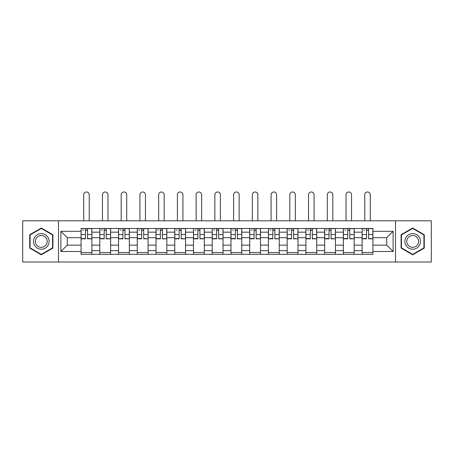 <?xml version="1.0" encoding="UTF-8"?>
<svg xmlns="http://www.w3.org/2000/svg" width="454" height="454" viewBox="0 0 454 454"><rect width="100%" height="100%" fill="white"/><g stroke="black" fill="none" stroke-linecap="round" stroke-linejoin="round"><path stroke-width="0.68" d="M395.508 262.009L431.3 262.009L431.3 220.814L22.7 220.814L22.7 262.009L395.508 262.009L395.508 220.814M99.806 254.325L99.806 232.164L91.878 232.164L91.878 254.325M91.878 232.164L91.878 228.504M99.806 232.164L99.806 228.504M110.617 228.504L110.617 254.325M118.545 254.325L118.545 228.504M129.356 228.504L129.356 254.325M137.278 254.325L137.278 228.504M148.089 228.504L148.089 254.325M156.017 254.325L156.017 228.504M166.828 228.504L166.828 254.325M174.756 254.325L174.756 228.504M185.561 228.504L185.561 254.325M193.489 254.325L193.489 228.504M204.3 228.504L204.3 254.325M212.228 254.325L212.228 228.504M223.039 228.504L223.039 254.325M230.961 254.325L230.961 228.504M241.772 228.504L241.772 254.325M249.7 254.325L249.7 228.504M260.511 228.504L260.511 254.325M268.439 254.325L268.439 228.504M279.244 228.504L279.244 254.325M287.172 254.325L287.172 228.504M297.983 228.504L297.983 254.325M305.911 254.325L305.911 228.504M316.722 228.504L316.722 254.325M324.644 254.325L324.644 228.504M335.455 228.504L335.455 254.325M343.383 254.325L343.383 228.504M354.194 228.504L354.194 254.325M362.122 254.325L362.122 228.504M362.122 245.137L354.194 245.137M343.383 245.137L335.455 245.137M324.644 245.137L316.722 245.137M305.911 245.137L297.983 245.137M287.172 245.137L279.244 245.137M268.439 245.137L260.511 245.137M249.7 245.137L241.772 245.137M230.961 245.137L223.039 245.137M212.228 245.137L204.3 245.137M193.489 245.137L185.561 245.137M174.756 245.137L166.828 245.137M156.017 245.137L148.089 245.137M137.278 245.137L129.356 245.137M118.545 245.137L110.617 245.137M99.806 245.137L91.878 245.137M362.122 237.692L354.194 237.692M343.383 237.692L335.455 237.692M324.644 237.692L316.722 237.692M305.911 237.692L297.983 237.692M287.172 237.692L279.244 237.692M268.439 237.692L260.511 237.692M249.7 237.692L241.772 237.692M230.961 237.692L223.039 237.692M212.228 237.692L204.3 237.692M193.489 237.692L185.561 237.692M174.756 237.692L166.828 237.692M156.017 237.692L148.089 237.692M137.278 237.692L129.356 237.692M118.545 237.692L110.617 237.692M99.806 237.692L91.878 237.692M67.26 245.137L81.073 245.137L81.073 237.692L67.26 237.692L67.26 245.137L60.893 251.499L60.893 231.324L81.073 231.324L81.073 237.692M372.927 237.692L372.927 245.137L386.74 245.137L386.74 237.692L372.927 237.692L372.927 228.504L81.073 228.504L81.073 231.324M372.927 231.324L393.107 231.324L393.107 251.499L372.927 251.499L372.927 245.137M81.073 245.137L81.073 254.325L372.927 254.325L372.927 251.499M81.073 251.499L60.893 251.499M58.492 262.009L58.492 220.814M52.908 234.724L41.314 228.027L29.726 234.724L29.726 248.105L41.314 254.796L52.908 248.105L52.908 234.724M424.274 234.724L412.686 228.027L401.092 234.724L401.092 248.105L412.686 254.796L424.274 248.105L424.274 234.724M91.878 252.52L81.073 252.52M85.454 230.303L87.497 230.303M110.617 252.52L99.806 252.52M104.193 230.303L106.236 230.303M129.356 252.52L118.545 252.52M122.926 230.303L124.969 230.303M148.089 252.52L137.278 252.52M141.665 230.303L143.708 230.303M166.828 252.52L156.017 252.52M160.404 230.303L162.441 230.303M185.561 252.52L174.756 252.52M179.137 230.303L181.18 230.303M204.3 252.52L193.489 252.52M197.876 230.303L199.919 230.303M223.039 252.52L212.228 252.52M216.609 230.303L218.652 230.303M241.772 252.52L230.961 252.52M235.348 230.303L237.391 230.303M260.511 252.52L249.7 252.52M254.081 230.303L256.124 230.303M279.244 252.52L268.439 252.52M272.82 230.303L274.863 230.303M297.983 252.52L287.172 252.52M291.559 230.303L293.596 230.303M316.722 252.52L305.911 252.52M310.292 230.303L312.335 230.303M335.455 252.52L324.644 252.52M329.031 230.303L331.074 230.303M354.194 252.52L343.383 252.52M347.764 230.303L349.807 230.303M372.927 252.52L362.122 252.52M366.503 230.303L368.546 230.303M60.893 231.324L67.26 237.692M386.74 245.137L393.107 251.499M386.74 237.692L393.107 231.324M89.239 220.814L89.239 194.749A2.764 2.764 88.6 0 0 86.476 191.991A2.764 2.764 88.6 0 0 83.712 194.749L83.712 220.814M87.497 238.577L91.822 238.832L87.497 238.832L87.497 228.623L91.822 228.623L89.421 228.623M91.822 238.577L91.822 228.623M85.454 230.184L87.497 230.184M82.69 230.184L83.536 230.184M85.454 228.623L81.13 228.623L81.13 238.832L85.454 238.832L85.454 228.623L87.497 228.623M107.973 220.814L107.973 194.749A2.764 2.764 88.6 0 0 105.215 191.991A2.764 2.764 88.6 0 0 102.451 194.749L102.451 220.814M106.236 238.577L110.555 238.832L106.236 238.832L106.236 228.623L110.555 228.623L108.154 228.623M110.555 238.577L110.555 228.623M104.193 230.184L106.236 230.184M101.429 230.184L102.269 230.184M104.193 228.623L99.869 228.623L99.869 238.832L104.193 238.832L104.193 228.623L106.236 228.623M126.711 220.814L126.711 194.749A2.764 2.764 88.6 0 0 123.948 191.991A2.764 2.764 88.6 0 0 121.184 194.749L121.184 220.814M124.969 238.577L129.294 238.832L124.969 238.832L124.969 228.623L129.294 228.623L126.893 228.623M129.294 238.577L129.294 228.623M122.926 230.184L124.969 230.184M120.168 230.184L121.008 230.184M122.926 228.623L118.602 228.623L118.602 238.832L122.926 238.832L122.926 228.623L124.969 228.623M34.555 245.319A7.809 7.809 0 0 0 45.218 248.173A7.809 7.809 0 0 0 48.079 237.51A7.809 7.809 0 0 0 37.415 234.65A7.809 7.809 0 0 0 34.555 245.319M36.195 244.366A5.913 5.913 0 0 0 44.271 246.533A5.913 5.913 0 0 0 46.433 238.458A5.913 5.913 0 0 0 38.363 236.296A5.913 5.913 0 0 0 36.195 244.366M41.314 228.447L52.545 234.928L52.545 247.895L41.314 254.382L30.089 247.895L30.089 234.928L41.314 228.447M405.921 245.319A7.809 7.809 0 0 0 416.585 248.173A7.809 7.809 0 0 0 419.445 237.51A7.809 7.809 0 0 0 408.782 234.65A7.809 7.809 0 0 0 405.921 245.319M407.567 244.366A5.913 5.913 0 0 0 415.637 246.533A5.913 5.913 0 0 0 417.805 238.458A5.913 5.913 0 0 0 409.729 236.296A5.913 5.913 0 0 0 407.567 244.366M412.686 228.447L423.911 234.928L423.911 247.895L412.686 254.382L401.455 247.895L401.455 234.928L412.686 228.447M145.45 220.814L145.45 194.749A2.764 2.764 88.6 0 0 142.687 191.991A2.764 2.764 88.6 0 0 139.923 194.749L139.923 220.814M143.708 238.577L148.032 238.832L143.708 238.832L143.708 228.623L148.032 228.623L145.626 228.623M148.032 238.577L148.032 228.623M141.665 230.184L143.708 230.184M138.901 230.184L139.741 230.184M141.665 228.623L137.341 228.623L137.341 238.832L141.665 238.832L141.665 228.623L143.708 228.623M164.183 220.814L164.183 194.749A2.764 2.764 88.6 0 0 161.42 191.991A2.764 2.764 88.6 0 0 158.662 194.749L158.662 220.814M162.441 238.577L166.766 238.832L162.441 238.832L162.441 228.623L166.766 228.623L164.365 228.623M166.766 238.577L166.766 228.623M160.404 230.184L162.441 230.184M157.64 230.184L158.48 230.184M160.404 228.623L156.08 228.623L156.08 238.832L160.404 238.832L160.404 228.623L162.441 228.623M182.922 220.814L182.922 194.749A2.764 2.764 88.6 0 0 180.159 191.991A2.764 2.764 88.6 0 0 177.395 194.749L177.395 220.814M181.18 238.577L185.504 238.832L181.18 238.832L181.18 228.623L185.504 228.623L183.104 228.623M185.504 238.577L185.504 228.623M179.137 230.184L181.18 230.184M176.373 230.184L177.219 230.184M179.137 228.623L174.813 228.623L174.813 238.832L179.137 238.832L179.137 228.623L181.18 228.623M201.655 220.814L201.655 194.749A2.764 2.764 88.6 0 0 198.897 191.991A2.764 2.764 88.6 0 0 196.134 194.749L196.134 220.814M199.919 238.577L204.238 238.832L199.919 238.832L199.919 228.623L204.238 228.623L201.837 228.623M204.238 238.577L204.238 228.623M197.876 230.184L199.919 230.184M195.112 230.184L195.952 230.184M197.876 228.623L193.552 228.623L193.552 238.832L197.876 238.832L197.876 228.623L199.919 228.623M220.394 220.814L220.394 194.749A2.764 2.764 88.6 0 0 217.631 191.991A2.764 2.764 88.6 0 0 214.867 194.749L214.867 220.814M218.652 238.577L222.976 238.832L218.652 238.832L218.652 228.623L222.976 228.623L220.576 228.623M222.976 238.577L222.976 228.623M216.609 230.184L218.652 230.184M213.851 230.184L214.691 230.184M216.609 228.623L212.285 228.623L212.285 238.832L216.609 238.832L216.609 228.623L218.652 228.623M239.133 220.814L239.133 194.749A2.764 2.764 88.6 0 0 236.369 191.991A2.764 2.764 88.6 0 0 233.606 194.749L233.606 220.814M237.391 238.577L241.715 238.832L237.391 238.832L237.391 228.623L241.715 228.623L239.309 228.623M241.715 238.577L241.715 228.623M235.348 230.184L237.391 230.184M232.584 230.184L233.424 230.184M235.348 228.623L231.024 228.623L231.024 238.832L235.348 238.832L235.348 228.623L237.391 228.623M257.866 220.814L257.866 194.749A2.764 2.764 88.6 0 0 255.103 191.991A2.764 2.764 88.6 0 0 252.345 194.749L252.345 220.814M256.124 238.577L260.448 238.832L256.124 238.832L256.124 228.623L260.448 228.623L258.048 228.623M260.448 238.577L260.448 228.623M254.081 230.184L256.124 230.184M251.323 230.184L252.163 230.184M254.081 228.623L249.762 228.623L249.762 238.832L254.081 238.832L254.081 228.623L256.124 228.623M276.605 220.814L276.605 194.749A2.764 2.764 88.6 0 0 273.841 191.991A2.764 2.764 88.6 0 0 271.078 194.749L271.078 220.814M274.863 238.577L279.187 238.832L274.863 238.832L274.863 228.623L279.187 228.623L276.781 228.623M279.187 238.577L279.187 228.623M272.82 230.184L274.863 230.184M270.056 230.184L270.896 230.184M272.82 228.623L268.496 228.623L268.496 238.832L272.82 238.832L272.82 228.623L274.863 228.623M295.338 220.814L295.338 194.749A2.764 2.764 88.6 0 0 292.58 191.991A2.764 2.764 88.6 0 0 289.817 194.749L289.817 220.814M293.596 238.577L297.92 238.832L293.596 238.832L293.596 228.623L297.92 228.623L295.52 228.623M297.92 238.577L297.92 228.623M291.559 230.184L293.596 230.184M288.795 230.184L289.635 230.184M291.559 228.623L287.234 228.623L287.234 238.832L291.559 238.832L291.559 228.623L293.596 228.623M314.077 220.814L314.077 194.749A2.764 2.764 88.6 0 0 311.313 191.991A2.764 2.764 88.6 0 0 308.55 194.749L308.55 220.814M312.335 238.577L316.659 238.832L312.335 238.832L312.335 228.623L316.659 228.623L314.259 228.623M316.659 238.577L316.659 228.623M310.292 230.184L312.335 230.184M307.528 230.184L308.374 230.184M310.292 228.623L305.968 228.623L305.968 238.832L310.292 238.832L310.292 228.623L312.335 228.623M332.816 220.814L332.816 194.749A2.764 2.764 88.6 0 0 330.052 191.991A2.764 2.764 88.6 0 0 327.289 194.749L327.289 220.814M331.074 238.577L335.398 238.832L331.074 238.832L331.074 228.623L335.398 228.623L332.992 228.623M335.398 238.577L335.398 228.623M329.031 230.184L331.074 230.184M326.267 230.184L327.107 230.184M329.031 228.623L324.706 228.623L324.706 238.832L329.031 238.832L329.031 228.623L331.074 228.623M351.549 220.814L351.549 194.749A2.764 2.764 88.6 0 0 348.786 191.991A2.764 2.764 88.6 0 0 346.027 194.749L346.027 220.814M349.807 238.577L354.131 238.832L349.807 238.832L349.807 228.623L354.131 228.623L351.731 228.623M354.131 238.577L354.131 228.623M347.764 230.184L349.807 230.184M345.006 230.184L345.846 230.184M347.764 228.623L343.445 228.623L343.445 238.832L347.764 238.832L347.764 228.623L349.807 228.623M370.288 220.814L370.288 194.749A2.764 2.764 88.6 0 0 367.524 191.991A2.764 2.764 88.6 0 0 364.761 194.749L364.761 220.814M368.546 238.577L372.87 238.832L368.546 238.832L368.546 228.623L372.87 228.623L370.464 228.623M372.87 238.577L372.87 228.623M366.503 230.184L368.546 230.184M363.739 230.184L364.579 230.184M366.503 228.623L362.179 228.623L362.179 238.832L366.503 238.832L366.503 228.623L368.546 228.623M343.383 232.164L335.455 232.164M324.644 232.164L316.722 232.164M305.911 232.164L297.983 232.164M287.172 232.164L279.244 232.164M268.439 232.164L260.511 232.164M249.7 232.164L241.772 232.164M230.961 232.164L223.039 232.164M212.228 232.164L204.3 232.164M193.489 232.164L185.561 232.164M174.756 232.164L166.828 232.164M156.017 232.164L148.089 232.164M137.278 232.164L129.356 232.164M118.545 232.164L110.617 232.164M362.122 232.164L354.194 232.164M343.383 250.659L335.455 250.659M324.644 250.659L316.722 250.659M305.911 250.659L297.983 250.659M287.172 250.659L279.244 250.659M268.439 250.659L260.511 250.659M249.7 250.659L241.772 250.659M230.961 250.659L223.039 250.659M212.228 250.659L204.3 250.659M193.489 250.659L185.561 250.659M174.756 250.659L166.828 250.659M156.017 250.659L148.089 250.659M137.278 250.659L129.356 250.659M118.545 250.659L110.617 250.659M99.806 250.659L91.878 250.659M362.122 250.659L354.194 250.659M87.497 234.519L91.822 234.519M81.13 238.577L85.454 238.577M81.13 234.519L85.454 234.519M106.236 234.519L110.555 234.519M99.869 238.577L104.193 238.577M99.869 234.519L104.193 234.519M124.969 234.519L129.294 234.519M118.602 238.577L122.926 238.577M118.602 234.519L122.926 234.519M143.708 234.519L148.032 234.519M137.341 238.577L141.665 238.577M137.341 234.519L141.665 234.519M162.441 234.519L166.766 234.519M156.08 238.577L160.404 238.577M156.08 234.519L160.404 234.519M181.18 234.519L185.504 234.519M174.813 238.577L179.137 238.577M174.813 234.519L179.137 234.519M199.919 234.519L204.238 234.519M193.552 238.577L197.876 238.577M193.552 234.519L197.876 234.519M218.652 234.519L222.976 234.519M212.285 238.577L216.609 238.577M212.285 234.519L216.609 234.519M237.391 234.519L241.715 234.519M231.024 238.577L235.348 238.577M231.024 234.519L235.348 234.519M256.124 234.519L260.448 234.519M249.762 238.577L254.081 238.577M249.762 234.519L254.081 234.519M274.863 234.519L279.187 234.519M268.496 238.577L272.82 238.577M268.496 234.519L272.82 234.519M293.596 234.519L297.92 234.519M287.234 238.577L291.559 238.577M287.234 234.519L291.559 234.519M312.335 234.519L316.659 234.519M305.968 238.577L310.292 238.577M305.968 234.519L310.292 234.519M331.074 234.519L335.398 234.519M324.706 238.577L329.031 238.577M324.706 234.519L329.031 234.519M349.807 234.519L354.131 234.519M343.445 238.577L347.764 238.577M343.445 234.519L347.764 234.519M368.546 234.519L372.87 234.519M362.179 238.577L366.503 238.577M362.179 234.519L366.503 234.519"/></g></svg>
